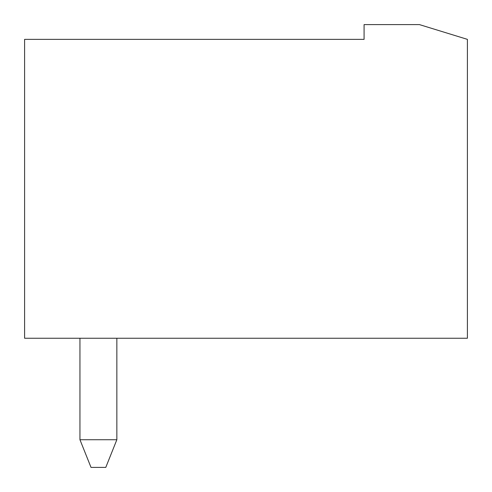 <?xml version="1.0" encoding="UTF-8"?>
<svg xmlns="http://www.w3.org/2000/svg" width="492" height="492" viewBox="0 0 492 492"><rect width="100%" height="100%" fill="white"/><g stroke="black" fill="none" stroke-linecap="round" stroke-linejoin="round"><path stroke-width="0.74" d="M79.95 338.25L79.95 439.725L91.02 467.4L105.78 467.4L116.85 439.725L116.85 338.25M79.95 439.725L116.85 439.725M467.4 39.36L467.4 338.25L24.6 338.25L24.6 39.36L364.08 39.36L364.08 24.6L419.43 24.6L467.4 39.36"/></g></svg>
